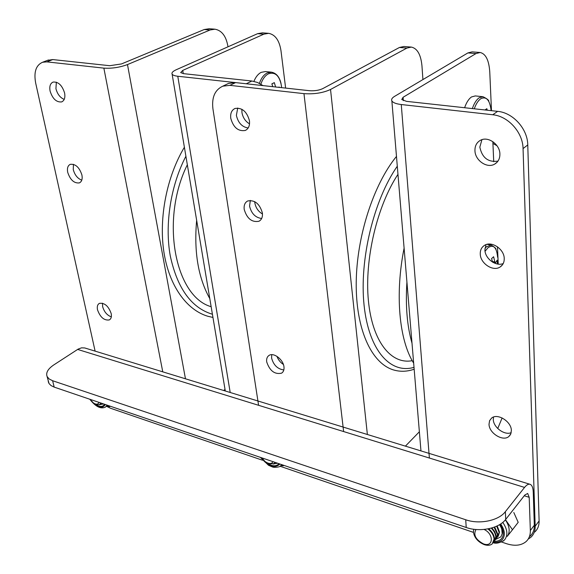 <?xml version="1.0" encoding="UTF-8"?>
<svg xmlns="http://www.w3.org/2000/svg" width="574" height="574" viewBox="0 0 574 574"><rect width="100%" height="100%" fill="white"/><g stroke="black" fill="none" stroke-linecap="round" stroke-linejoin="round"><path stroke-width="0.86" d="M497.974 161.115C488.187 162.478 482.138 157.814 479.828 147.131L481.93 139.676M474.949 150.689C474.849 145.889 476.678 142.424 480.452 140.293C487.965 135.945 499.868 144.275 499.897 153.997C499.947 158.668 498.175 162.055 494.58 164.164C487.025 168.684 475.078 160.419 474.949 150.689M503.233 263.538C495.936 266.781 485.008 258.623 484.908 249.955L486.013 244.646M480.259 254.017C480.151 250.164 481.55 247.294 484.449 245.399C491.43 240.585 504.252 249.037 504.23 258.537C504.302 262.275 502.953 265.08 500.184 266.946C493.166 271.911 480.345 263.516 480.259 254.017M511.19 432.674C504.496 435.609 493.324 427.314 493.288 419.472L493.496 417.061M489.019 424.243L489.586 420.706L491.609 418.073C497.507 412.871 511.448 421.567 511.362 430.507L510.795 433.937L508.858 436.505C502.932 441.822 489.019 433.155 489.019 424.243M492.743 114.764L497.636 111.356C513.02 112.655 527.649 128.899 527.764 144.935L523.058 148.587C522.907 132.465 508.191 116.106 492.743 114.764L401.269 104.533C396.074 103.894 392.939 102.681 391.863 100.873C391.152 99.395 392.056 97.896 394.568 96.375L467.91 52.916L472.144 51.868L479.9 52.478M497.636 111.356L406.5 101.354L401.757 99.517L403.077 97.286L475.99 53.561L467.91 52.916M528.173 539.122L530.907 537.228C533.849 534.509 535.277 530.835 535.183 526.207L539.108 520.941C539.194 525.554 537.766 529.221 534.825 531.947M523.058 148.587L535.183 526.207M527.764 144.935L539.108 520.941M475.99 53.561L480.187 52.499C485.776 53.82 488.969 60.284 489.766 71.886L491.48 110.682M492.844 141.642L493.726 161.703M497.479 246.806L498.246 264.133M497.744 428.52L502.121 417.944M283.836 369.95C277.608 369.089 273.525 365.121 271.595 358.04L271.732 354.682L271.595 358.04C273.525 365.121 277.608 369.089 283.836 369.95M283.951 366.743C284.302 369.749 283.52 371.887 281.604 373.157C274.724 374.657 269.758 370.912 266.702 361.907C266.322 358.843 267.118 356.676 269.091 355.392C273.69 352.221 283.212 359.46 283.951 366.743M261.658 218.486C255.437 217.661 251.405 213.55 249.561 206.166L250.321 200.405L249.561 206.166C251.405 213.55 255.437 217.661 261.658 218.486M262.368 212.889C262.813 216.965 261.672 219.756 258.953 221.255C251.914 222.569 246.999 218.637 244.215 209.467C243.735 205.32 244.89 202.486 247.695 200.972C254.741 199.738 259.627 203.705 262.368 212.889M248.183 127.973C242.07 127.033 238.138 122.836 236.38 115.388L237.722 108.012L236.38 115.388C238.138 122.836 242.07 127.033 248.183 127.973M249.453 120.77C249.941 125.613 248.549 128.841 245.263 130.463C238.21 131.575 233.381 127.514 230.762 118.294C230.224 113.372 231.645 110.093 235.031 108.464C242.077 107.438 246.885 111.543 249.453 120.77M405.409 446.142L419.372 431.77M226.357 84.457L228.495 83.431L235.605 82.599L229.894 85.354L303.969 93.641C314.129 94.33 322.983 92.945 330.538 89.479L406.909 48.073L399.432 47.477L403.902 46.494L411.049 47.061M235.605 82.599L309.501 90.706C314.545 91.044 318.95 90.355 322.717 88.64L399.432 47.477M422.923 79.571L421.962 65.867C420.871 54.659 417.334 48.403 411.357 47.082L406.909 48.073M229.894 85.354L222.777 86.179C214.877 89.888 211.598 97.444 212.932 108.845L258.587 405.301M497.622 257.224C496.661 247.265 493.439 244.122 487.95 247.781L485.052 251.304M497.342 263.997L497.163 260.18L495.635 262.627L494.817 261.837L493.618 256.743L491.595 258.551L492.514 262.096M495.635 262.627L492.657 262.182M492.406 261.572L494.817 261.837M491.129 110.638C489.844 100.07 486.4 96.102 480.782 98.728C478.192 100.529 476.025 103.88 474.282 108.795M482.712 96.69L475.301 95.93L471.548 96.934C468.757 98.85 466.447 102.452 464.617 107.733M484.98 109.964L486.824 108.701L487.254 110.215M249.532 123.869C245.407 121.401 242.881 117.613 241.941 112.518L241.876 109.254M262.476 214.002C258.314 211.519 255.774 207.824 254.842 202.909L254.727 201.639M285.63 88.087L280.987 50.742C279.366 40.417 275.247 34.612 268.646 33.328L263.875 34.16L182.74 70.401L180.681 72.589L183.544 73.651L251.893 81.013L246.268 83.768L177.782 76.249C174.661 75.883 172.774 75.18 172.121 74.132C171.461 72.755 172.853 71.291 176.29 69.719L257.611 33.672L262.397 32.847L268.316 33.306M283.384 364.447C280.349 362.467 278.203 359.762 276.962 356.346M251.893 81.013L257.489 82.477L262.985 85.598M111.327 316.87C107.044 315.269 104.145 311.84 102.617 306.581L102.495 303.201M111.198 313.583C111.779 316.748 111.148 318.857 109.318 319.926C104.159 320.679 100.22 317.307 97.501 309.788C96.891 306.588 97.523 304.45 99.402 303.373C104.561 302.649 108.493 306.05 111.198 313.583M81.773 180.171C77.598 178.55 74.764 175.027 73.271 169.61L73.429 164.308M81.917 174.984C82.634 179.052 81.788 181.685 79.37 182.891C74.168 183.501 70.272 179.978 67.703 172.336C66.95 168.218 67.811 165.556 70.279 164.336C75.495 163.777 79.37 167.321 81.917 174.984M64.209 99.402C60.148 97.709 57.386 94.136 55.929 88.69L56.345 82.175M64.597 92.995C65.4 97.68 64.403 100.658 61.612 101.921C56.417 102.409 52.578 98.8 50.096 91.101C49.256 86.365 50.261 83.352 53.117 82.075C58.318 81.644 62.143 85.282 64.597 92.995M223.659 390.485L225.03 389.409M47.491 60.356L52.758 59.574L46.831 61.877L103.865 68.134C111.83 68.622 119.708 67.438 127.485 64.568L210.091 29.977L204.236 29.518L209.137 28.743L214.64 29.166M52.758 59.574L109.734 65.709L121.487 63.936L204.236 29.518M227.971 46.81L227.871 46.114C226.077 36.105 221.779 30.465 214.977 29.195L210.091 29.977M46.831 61.877L42.562 62.265C35.968 65.171 33.665 72.08 35.66 82.993L95.112 351.13M281.59 87.643L281.418 85.734C279.495 75.646 275.176 71.671 268.453 73.809C265.109 75.567 262.576 79.025 260.869 84.184M271.15 72.137L265.489 71.563L261.22 72.338C258.171 73.895 255.739 76.902 253.923 81.343M275.606 86.983L274.322 82.627L271.868 83.861L272.758 86.674M279.158 87.377L279.086 86.99L278.699 87.327M274.322 82.627L271.897 83.933M505.357 511.678L505.716 519.398C499.05 528.46 479.871 532.428 466.217 527.499L465.722 519.771C479.412 524.658 498.663 520.69 505.357 511.678L524.55 487.419C526.667 484.808 528.539 483.789 530.189 484.348C532.041 485.166 533.059 487.749 533.246 492.097L534.322 525.21C534.416 529.845 532.988 533.526 530.039 536.252M505.716 519.398L524.83 495.025L527.678 493.461L529.199 497.306L530.34 530.527L534.322 525.21M466.217 527.499L54.171 387.106L51.064 385.592L49.041 383.568L47.075 376.472C45.733 372.705 47.979 368.852 53.798 364.913L78.179 349.092L81.522 347.844L84.737 347.952L529.888 484.255M47.075 376.472L49.091 378.933L52.621 380.734L54.171 387.106M465.722 519.771L52.621 380.734M48.625 382.801L48.194 381.043M530.34 530.527C530.448 535.176 529.027 538.864 526.071 541.591C521.178 545.616 514.627 546.312 506.426 543.671L501.554 542.007M473.421 532.378L280.076 466.246M262.54 460.248L110.653 408.293L106.527 406.292M484.076 529.443C494.164 534.035 493.446 547.747 483.43 543.858C475.588 539.603 473.112 534.817 475.997 529.501M487.893 528.905C491.653 531.94 493.719 535.334 494.078 539.079L492.241 543.879C490.239 545.472 487.556 545.716 484.191 544.618C477.941 541.921 474.339 537.716 473.392 532.005L473.758 529.25M488.682 528.747C492.205 531.746 494.128 535.025 494.451 538.591L493.109 542.911M491.229 528.137C494.02 530.928 495.541 533.842 495.778 536.891L493.877 541.748M491.904 527.944L494.601 531.481L495.879 534.602L496.158 536.41L494.81 540.722M494.106 527.219L497.479 534.717L495.577 539.567M494.702 526.997L497.852 534.236L496.503 538.548M496.675 526.164L499.165 532.55L497.263 537.393M497.206 525.92L499.538 532.076L498.189 536.381M273.152 461.711C271.394 464.179 268.632 464.057 264.872 461.353L261.837 457.858M275.147 462.393L273.963 463.656L268.976 463.928L265.181 461.754L261.679 457.808M275.283 462.443L274.609 463.118M99.022 402.381C98.104 404.491 96.274 404.72 93.533 403.077L90.003 399.31M100.895 403.02L99.553 404.634L96.296 404.706L93.01 402.697M101.505 403.228L100.967 403.436M101.16 403.113L100.034 404.297M106.642 406.205L109.656 406.629L110.237 406.205M109.656 406.629L109.663 406.012M99.345 404.742L103.585 403.938M281.038 465.536L283.197 465.83L283.743 465.327M283.197 465.83L283.391 465.205M273.145 464.072L277.515 463.204M495.8 539.366L500.865 536.841L502.185 533.712L501.776 529.149M505.472 519.707L512.489 529.745L507.251 536.367C509.992 532.521 509.777 527.657 506.591 521.766L505.357 519.843M512.489 529.745L518.193 522.318L513.809 512.517M503.549 541.002L504.245 540.141M397.294 166.209C373.703 199.982 359.259 259.972 364.074 305.203C368.788 350.599 390.571 374.298 414.012 367.346M406.923 282.056C405.402 305.791 407.095 326.154 412.003 343.152M397.969 174.338C377.061 205.908 364.44 259.376 368.379 300.432C372.261 341.602 391.088 364.72 412.218 360.687M496.998 145.746L492.923 143.457M401.269 104.533L429.381 458.038M403.077 97.286L403.343 100.658M367.374 434.496L330.538 89.479M343.632 431.562L303.969 93.641M495.958 249.446C496.302 248.642 494.731 247.2 491.229 245.112L486.494 246.777L484.937 248.391M488.797 101.455C489.098 100.328 487.154 98.75 482.964 96.712L479.24 97.731C476.463 99.661 474.16 103.277 472.337 108.579M185.897 156.25C170.629 185.61 164.58 224.563 170.284 255.947C177.352 288.471 191.393 307.908 212.416 314.251M202.651 256.076L205.126 270.799M187.332 164.795C159.952 219.849 175.099 296.672 211.146 306.703M263.875 34.16L257.611 33.672M177.782 76.249L230.203 392.494M182.74 70.401L183.264 73.623M185.467 378.79L127.485 64.568M162.765 371.844L103.865 68.134M281.059 83.625C279.524 76.938 276.316 73.12 271.445 72.166L267.19 72.948C263.796 74.713 261.199 78.186 259.405 83.366M524.55 487.419L77.633 349.43M529.199 497.306L524.256 495.757M107.209 405.172L105.343 407.138C100.737 409.262 95.557 406.629 89.802 399.246M104.568 404.275C102.775 407.059 99.804 407.117 95.65 404.44M92.098 401.915C98.097 407.863 102.524 408.738 105.365 404.548M281.834 464.675L280.385 466.038C280.248 467.035 274.042 467.796 272.507 466.992L268.481 465.256L260.402 457.37M278.978 463.699C276.051 466.755 271.911 466.432 266.558 462.744M260.905 457.543C268.252 466.597 274.602 468.764 279.976 464.043M502.774 522.397C507.344 529.12 508.076 534.767 504.969 539.338L503.95 540.407C499.717 542.982 496.144 543.772 493.231 542.767M493.662 542.15C497.636 542.602 500.636 541.619 502.659 539.208C505.443 535.09 504.783 530.003 500.671 523.954M499.976 524.406C503.699 529.974 504.288 534.652 501.726 538.434C500.054 540.457 497.608 541.404 494.379 541.275M396.483 156.408C373.409 184.606 356.641 236.675 356.217 282.738C355.787 328.759 371.127 363.105 393.412 369.907C400.193 371.916 407.11 371.687 414.17 369.204M413.667 363.163C399.038 340.066 394.905 294.046 404.103 248.133M391.863 100.873L420.957 450.899M508.858 436.505L510.43 434.676M500.184 266.946L502.35 264.958M494.58 164.164L497.012 162.291M281.604 373.157L282.573 372.368M258.953 221.255L260.029 220.574M245.263 130.463L246.311 129.896M228.495 83.431L222.777 86.179M487.025 244.345L490.949 245.062M497.565 264.033L497.758 260.811M184.39 147.238C166.862 176.462 158.768 217.431 163.798 251.398C168.878 285.343 186.32 309.903 207.881 316.274L212.954 317.451M209.79 298.595C198.202 277.802 193.825 251.706 196.652 220.316M172.121 74.132L225.295 390.987M109.318 319.926L109.878 319.56M79.37 182.891L79.922 182.611M61.612 101.921L62.114 101.713M48.496 59.969L42.562 62.265M264.872 461.353L265.181 461.754M93.533 403.077L94.28 403.68M106.154 406.557L107.804 405.373M502.185 533.712C502.652 531.079 501.762 528.066 499.516 524.686"/></g></svg>
